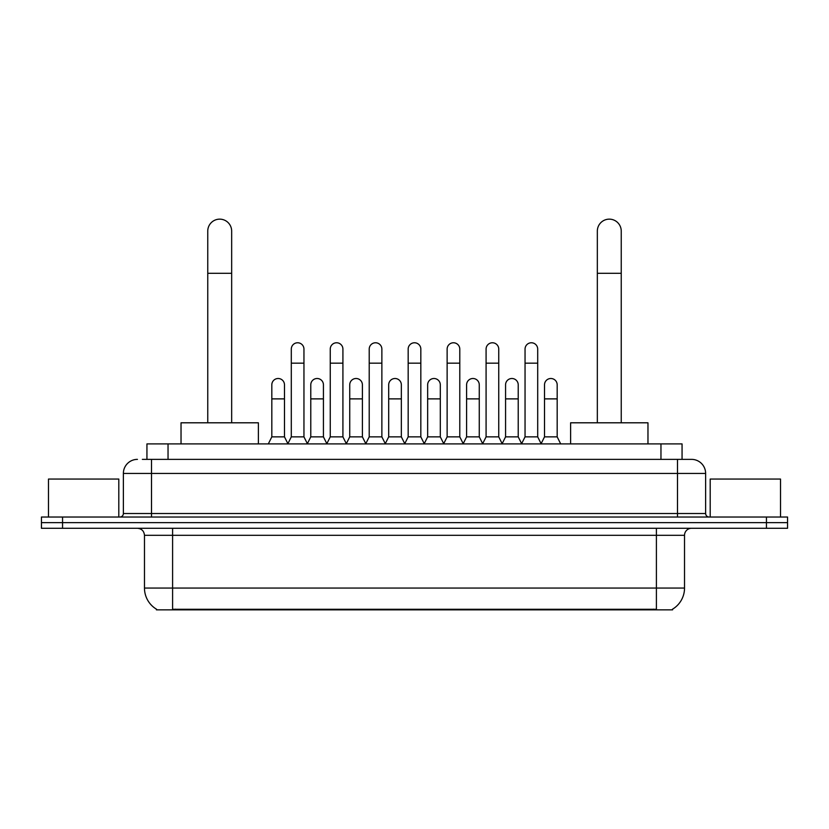 <?xml version="1.0" encoding="UTF-8"?>
<svg xmlns="http://www.w3.org/2000/svg" width="829" height="829" viewBox="0 0 829 829"><rect width="100%" height="100%" fill="white"/><g stroke="black" fill="none" stroke-linecap="round" stroke-linejoin="round"><path stroke-width="1.24" d="M142.36 459.37L151.5 459.37L142.36 459.37L146.94 459.37L146.94 443.898L682.06 443.898L682.06 459.37M672.578 609.16L672.578 609.854L156.422 609.854L156.422 609.16M156.629 609.284A24.611 24.611 0 0 1 144.474 588.051L172.598 588.051L172.598 609.284L656.402 609.284L656.402 588.051L684.526 588.051L684.526 535.306A7.036 7.036 0 0 1 691.562 528.28M144.474 588.051L144.474 535.306C144.049 531.037 141.707 528.695 137.438 528.28M672.371 609.284A24.611 24.611 0 0 0 684.526 588.051M62.548 517.027L787.55 517.027L787.55 522.653L41.45 522.653L41.45 528.28L62.548 528.28L62.548 522.653L41.45 522.653L41.45 517.027L62.548 517.027L62.548 522.653L787.55 522.653L787.55 528.28L62.548 528.28M137.438 459.37A14.062 14.062 0 0 0 123.376 473.432L123.376 513.514A3.513 3.513 0 0 1 119.853 517.027M691.562 459.37L677.5 459.37L691.562 459.37A14.062 14.062 0 0 1 705.624 473.432L705.624 513.514C705.831 515.648 707.002 516.819 709.147 517.027M705.624 473.432L151.5 473.432L151.5 459.37L677.5 459.37L677.5 513.514L705.624 513.514M118.806 517.027L118.806 479.058L48.486 479.058L48.486 517.027M780.514 517.027L780.514 479.058L710.194 479.058L710.194 517.027M207.758 422.8L207.758 231.104A11.958 11.958 0 0 1 219.716 219.146A11.958 11.958 0 0 1 231.664 231.104A11.958 11.958 0 0 0 219.716 219.146M231.664 422.8L231.664 231.104M258.389 443.898L258.389 422.8L181.033 422.8L181.033 443.898M597.336 422.8L597.336 231.104A11.958 11.958 0 0 1 609.284 219.146A11.958 11.958 0 0 1 621.242 231.104A11.958 11.958 0 0 0 609.284 219.146M621.242 422.8L621.242 231.104M647.967 443.898L647.967 422.8L570.611 422.8L570.611 443.898M287.787 443.898L291.3 436.862L303.953 436.862L307.476 443.898M303.953 436.862L303.953 349.102A6.331 6.331 0 0 0 297.632 342.771A6.331 6.331 0 0 1 298.025 342.781M291.3 436.862L291.3 363.164L303.953 363.164M291.3 363.164L291.3 349.102A6.331 6.331 0 0 1 297.632 342.771M326.74 443.898L330.253 436.862L342.916 436.862L346.429 443.898M342.916 436.862L342.916 349.102A6.331 6.331 0 0 0 336.584 342.771A6.331 6.331 0 0 1 336.978 342.781M330.253 436.862L330.253 363.164L342.916 363.164M330.253 363.164L330.253 349.102A6.331 6.331 0 0 1 336.584 342.771M365.693 443.898L369.216 436.862L381.868 436.862L385.392 443.898M381.868 436.862L381.868 349.102A6.331 6.331 0 0 0 375.547 342.771A6.331 6.331 0 0 1 375.941 342.781M369.216 436.862L369.216 363.164L381.868 363.164M369.216 363.164L369.216 349.102A6.331 6.331 0 0 1 375.547 342.771M404.656 443.898L408.169 436.862L420.831 436.862L424.344 443.898M420.831 436.862L420.831 349.102A6.331 6.331 0 0 0 414.5 342.771A6.331 6.331 0 0 1 414.894 342.781M408.169 436.862L408.169 363.164L420.831 363.164M408.169 363.164L408.169 349.102A6.331 6.331 0 0 1 414.5 342.771M443.608 443.898L447.132 436.862L459.784 436.862L463.307 443.898M459.784 436.862L459.784 349.102A6.331 6.331 0 0 0 453.453 342.771A6.331 6.331 0 0 1 453.857 342.781M447.132 436.862L447.132 363.164L459.784 363.164M447.132 363.164L447.132 349.102A6.331 6.331 0 0 1 453.453 342.771M482.571 443.898L486.084 436.862L498.747 436.862L502.26 443.898M498.747 436.862L498.747 349.102A6.331 6.331 0 0 0 492.416 342.771A6.331 6.331 0 0 1 492.809 342.781M486.084 436.862L486.084 363.164L498.747 363.164M486.084 363.164L486.084 349.102A6.331 6.331 0 0 1 492.416 342.771M521.524 443.898L525.047 436.862L537.7 436.862L541.213 443.898M537.7 436.862L537.7 349.102A6.331 6.331 0 0 0 531.368 342.771A6.331 6.331 0 0 1 531.772 342.781M525.047 436.862L525.047 363.164L537.7 363.164M525.047 363.164L525.047 349.102A6.331 6.331 0 0 1 531.368 342.771M268.306 443.898L271.819 436.862L284.482 436.862L287.891 443.681M284.482 436.862L284.482 384.822A6.331 6.331 0 0 0 278.544 378.511A6.331 6.331 0 0 1 284.482 384.822M271.819 436.862L271.819 398.884L284.482 398.884M271.819 398.884L271.819 384.822A6.331 6.331 0 0 1 278.544 378.511M307.362 443.681L310.782 436.862L323.434 436.862L326.844 443.681M323.434 436.862L323.434 384.822A6.331 6.331 0 0 0 317.507 378.511A6.331 6.331 0 0 1 323.434 384.822M310.782 436.862L310.782 398.884L323.434 398.884M310.782 398.884L310.782 384.822A6.331 6.331 0 0 1 317.507 378.511M346.325 443.681L349.734 436.862L362.397 436.862L365.807 443.681M362.397 436.862L362.397 384.822A6.331 6.331 0 0 0 356.46 378.511A6.331 6.331 0 0 1 362.397 384.822M349.734 436.862L349.734 398.884L362.397 398.884M349.734 398.884L349.734 384.822A6.331 6.331 0 0 1 356.46 378.511M385.278 443.681L388.697 436.862L401.35 436.862L404.759 443.681M401.35 436.862L401.35 384.822A6.331 6.331 0 0 0 395.423 378.511A6.331 6.331 0 0 1 401.35 384.822M388.697 436.862L388.697 398.884L401.35 398.884M388.697 398.884L388.697 384.822A6.331 6.331 0 0 1 395.423 378.511M424.241 443.681L427.65 436.862L440.303 436.862L443.722 443.681M440.303 436.862L440.303 384.822A6.331 6.331 0 0 0 434.375 378.511A6.331 6.331 0 0 1 440.303 384.822M427.65 436.862L427.65 398.884L440.303 398.884M427.65 398.884L427.65 384.822A6.331 6.331 0 0 1 434.375 378.511M463.193 443.681L466.603 436.862L479.266 436.862L482.675 443.681M479.266 436.862L479.266 384.822A6.331 6.331 0 0 0 473.338 378.511A6.331 6.331 0 0 1 479.266 384.822M466.603 436.862L466.603 398.884L479.266 398.884M466.603 398.884L466.603 384.822A6.331 6.331 0 0 1 473.338 378.511M502.156 443.681L505.566 436.862L518.218 436.862L521.638 443.681M518.218 436.862L518.218 384.822A6.331 6.331 0 0 0 512.291 378.511A6.331 6.331 0 0 1 518.218 384.822M505.566 436.862L505.566 398.884L518.218 398.884M505.566 398.884L505.566 384.822A6.331 6.331 0 0 1 512.291 378.511M541.109 443.681L544.518 436.862L557.181 436.862L560.694 443.898M557.181 436.862L557.181 384.822A6.331 6.331 0 0 0 551.254 378.511A6.331 6.331 0 0 1 557.181 384.822M544.518 436.862L544.518 398.884L557.181 398.884M544.518 398.884L544.518 384.822A6.331 6.331 0 0 1 551.254 378.511M653.594 609.854L653.594 609.16M175.406 609.854L175.406 609.16M168.038 459.37L168.038 443.898M660.962 459.37L660.962 443.898M656.402 528.28L656.402 535.306L144.474 535.306M684.526 535.306L656.402 535.306L656.402 588.051L172.598 588.051L172.598 528.28M766.452 528.28L766.452 517.027M151.5 517.027L151.5 473.432L123.376 473.432M123.376 513.514L677.5 513.514L677.5 517.027M207.758 273.301L231.664 273.301M597.336 273.301L621.242 273.301"/></g></svg>
